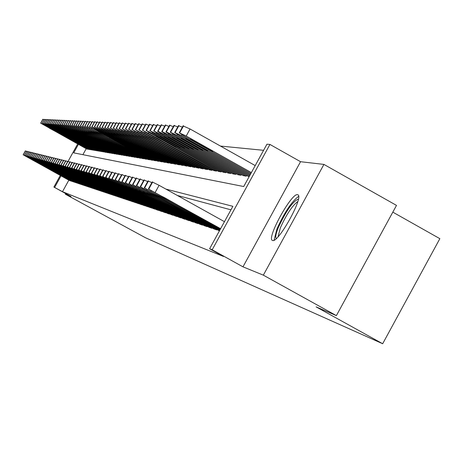 <?xml version="1.0" encoding="UTF-8"?>
<svg xmlns="http://www.w3.org/2000/svg" width="463" height="463" viewBox="0 0 463 463"><rect width="100%" height="100%" fill="white"/><g stroke="black" fill="none" stroke-linecap="round" stroke-linejoin="round"><path stroke-width="0.69" d="M297.611 194.697C291.644 192.411 266.075 238.896 272.464 240.424L272.562 240.459C278.008 243.654 304.064 196.781 297.935 194.819L297.611 194.697M78.403 144.358L73.715 152.859L243.723 186.537L266.943 144.196L269.941 144.439L212.187 249.777L209.606 248.758L232.877 206.319L165.887 189.089M300.551 161.703L242.982 266.833L263.337 275.155L336.381 315.621L396.496 205.398L323.926 164.411L300.551 161.703L269.941 144.439M392.815 212.141L439.85 238.671L382.67 343.737L145.451 237.727L65.329 194.182L71.001 196.503L53.887 187.058L60.294 175.442M263.592 150.307L220.475 146.071M263.337 275.155L323.926 164.411M65.671 193.563L65.329 194.182M218.767 230.551L219.439 230.823M213.813 228.89L216.748 229.92L216.956 229.544M208.992 227.275L211.846 228.282L212.048 227.912M204.305 225.707L207.083 226.679L207.279 226.32M199.738 224.173L202.441 225.128L202.632 224.775M195.293 222.686L197.927 223.612L198.112 223.27M190.964 221.239L193.528 222.136L193.713 221.806M186.745 219.821L189.245 220.701L189.425 220.382M182.636 218.443L185.073 219.306L185.241 218.987M178.625 217.101L180.998 217.94L181.166 217.633M174.713 215.793L177.034 216.609L177.196 216.308M170.899 214.514L173.162 215.312L173.318 215.017M167.178 213.269L169.383 214.045L169.539 213.761M163.543 212.048L165.696 212.806L165.847 212.529M159.99 210.862L162.096 211.603L162.247 211.331M156.523 209.698L158.577 210.422L158.722 210.156M153.137 208.564L155.284 209.016M149.827 207.453L151.928 207.893M146.592 206.371L148.646 206.799M143.426 205.312L145.434 205.728M140.33 204.276L142.297 204.687M137.303 203.263L139.224 203.662M134.339 202.267L136.22 202.661M131.44 201.295L133.28 201.683M128.604 200.346L130.404 200.722M125.826 199.414L127.585 199.784M123.089 198.523L124.831 198.864M120.432 197.608L122.128 197.961M117.822 196.734L119.477 197.082M115.258 195.872L116.884 196.214M112.752 195.033L114.344 195.369M110.287 194.211L111.849 194.535M107.873 193.401L109.407 193.719M105.506 192.608L107.011 192.921M103.185 191.832L104.661 192.139M100.899 191.086L102.352 191.369M98.671 190.316L100.089 190.617M96.478 189.581L97.872 189.876M94.325 188.858L95.691 189.147M92.206 188.152L93.549 188.435M90.135 187.457L91.448 187.735M88.092 186.774L89.388 187.046M86.089 186.103L87.362 186.369M84.121 185.443L85.371 185.704M82.177 184.806L83.415 185.05M80.273 184.17L81.494 184.407M78.415 183.527L79.601 183.776M76.58 182.914L77.743 183.157M74.774 182.312L75.92 182.549M72.998 181.716L74.126 181.953M71.25 181.131L72.361 181.363M86.199 148.692L82.9 154.677M86.894 149.08L88.126 149.045M88.757 149.393L90.007 149.358M90.644 149.717L91.923 149.682M92.571 150.041L93.867 150.006M94.527 150.371L95.847 150.336M96.512 150.712L97.855 150.672M98.538 151.054L99.904 151.019M100.598 151.401L101.987 151.366M102.688 151.76L104.106 151.719M104.823 152.119L106.102 152.373L106.264 152.078M106.994 152.489L108.296 152.744L108.458 152.449M109.199 152.859L110.524 153.12L110.692 152.819M111.45 153.241L112.798 153.508L112.966 153.201M113.736 153.629L115.113 153.901L115.287 153.589M116.068 154.029L117.469 154.301L117.648 153.982M118.447 154.428L119.876 154.711L120.05 154.387M120.866 154.839L122.319 155.128L122.504 154.792M123.332 155.255L124.813 155.551L125.004 155.215M125.849 155.684L127.36 155.979L127.545 155.637M128.407 156.118L129.953 156.425L130.144 156.072M131.023 156.563L132.592 156.87L132.788 156.511M133.685 157.015L135.289 157.327L135.491 156.963M136.406 157.472L138.038 157.796L138.246 157.426M139.178 157.941L140.845 158.271L141.053 157.895M142.008 158.421L143.709 158.757L143.924 158.369M144.896 158.913L146.632 159.255L146.846 158.861M147.842 159.411L149.613 159.764L149.838 159.359M150.851 159.92L152.663 160.279L152.888 159.868M153.924 160.441L155.771 160.806L156.002 160.383M157.061 160.974L158.954 161.35L159.191 160.916M160.267 161.518L162.2 161.9L162.444 161.46M163.543 162.073L165.517 162.461L165.766 162.015M166.894 162.64L168.914 163.04L169.169 162.577M170.32 163.225L172.386 163.63L172.641 163.155M173.822 163.815L175.934 164.232L176.2 163.752M177.404 164.423L179.569 164.851L179.841 164.353M181.074 165.048L183.284 165.482L183.562 164.973M184.824 165.679L187.087 166.13L187.376 165.609M188.667 166.333L190.982 166.79L191.277 166.258M192.602 166.998L194.975 167.467L195.276 166.923M196.63 167.681L199.061 168.162L199.368 167.606M200.763 168.382L203.251 168.873L203.564 168.3M204.993 169.099L207.546 169.603L207.87 169.018M209.334 169.834L211.95 170.349L212.28 169.747M213.779 170.587L216.47 171.119L216.806 170.5M218.345 171.362L221.106 171.906L221.453 171.269M223.033 172.155L225.863 172.716L226.222 172.062M227.842 172.971L230.748 173.544L231.118 172.873M232.779 173.81L235.765 174.395L236.142 173.706M237.855 174.667L240.922 175.274L241.31 174.563M243.069 175.552L246.223 176.171L246.623 175.448M248.428 176.461L249.135 176.669M68.837 180.171L62.488 191.682L223.519 256.461L209.606 248.758M230.95 209.826L177.323 195.455M69.531 180.553L70.625 180.784M242.982 266.833L212.187 249.777M62.488 191.682L53.887 187.058M336.381 315.621L316.131 306.888L382.67 343.737M68.084 161.332L77.674 143.952M61.029 175.853L54.669 187.37M69.606 180.599L23.295 154.874L70.463 180.883M31.854 159.683L42.191 165.332L31.906 159.59M25.338 150.886L23.156 154.833L25.338 150.886L26.565 151.453M86.969 149.121L40.785 123.222L87.901 149.277M42.822 119.263L40.64 123.216L42.81 119.275L44.072 119.778M49.298 128.106L59.64 133.732L49.396 127.933M276.301 238.538C275.167 237.421 275.821 233.815 278.251 227.709C286.151 210.769 292.865 201.237 298.392 199.113M297.796 201.538C292.159 205.827 286.342 214.601 280.352 227.854L278.06 236.761M298.629 196.347C291.661 201.55 284.427 212.442 276.915 229.011L274.067 240.181M71.331 181.172L24.637 155.238L72.199 181.467M33.267 160.088L43.69 165.783L33.319 159.995M26.709 151.21L24.504 155.198L26.698 151.216L27.948 151.795M73.079 181.756L26.009 155.609L73.958 182.057M34.702 160.499L45.212 166.24L34.754 160.406M28.087 151.563L29.354 152.148M74.856 182.353L27.398 155.985L75.753 182.654M36.16 160.921L46.763 166.709L36.218 160.823M29.487 151.899L27.253 155.95L29.487 151.899L30.778 152.501M76.661 182.96L28.81 156.372L77.576 183.267M37.648 161.344L48.337 167.184L37.7 161.246M30.923 152.258L32.236 152.859M88.832 149.439L42.278 123.326L89.776 149.595M42.116 123.32L44.326 119.332L45.6 119.859M50.855 128.251L61.284 133.917L50.953 128.077M90.725 149.757L43.788 123.43L91.686 149.919M45.854 119.408L43.638 123.424L45.854 119.408L47.151 119.934M52.441 128.396L62.956 134.114L52.539 128.216M92.652 150.087L45.328 123.54L93.624 150.249M47.4 119.489L45.166 123.528L47.411 119.477L48.731 120.021M54.049 128.546L64.652 134.311L54.148 128.361M94.608 150.417L46.896 123.65L95.598 150.585M48.997 119.552L46.74 123.638L48.98 119.564L50.334 120.102M55.682 128.697L66.383 134.507L55.786 128.511M78.502 183.579L30.251 156.766L79.433 183.886M39.158 161.778L49.94 167.67L39.216 161.68M32.387 152.599L30.107 156.726L32.375 152.605L33.712 153.224M96.599 150.759L48.488 123.76L97.606 150.926M50.594 119.645L51.966 120.183M57.348 128.847L68.136 134.71L57.453 128.662M80.371 184.205L31.715 157.165L81.314 184.523M40.698 162.218L51.572 168.162L40.75 162.119M33.851 152.969L31.559 157.119L33.851 152.969L35.217 153.6M98.625 151.1L50.108 123.87L99.649 151.274M52.226 119.714L49.94 123.858L52.226 119.714L53.627 120.27M59.038 129.003L69.925 134.918L59.148 128.812M82.275 184.841L33.203 157.57L83.236 185.165M42.26 162.669L53.233 168.659L42.318 162.565M35.362 153.334L33.047 157.524L35.362 153.334L36.745 153.976M100.685 151.447L51.758 123.986L101.727 151.627M53.899 119.801L55.323 120.357M60.763 129.165L71.742 135.127L60.873 128.969M84.208 185.489L34.719 157.981L85.186 185.819M43.852 163.121L54.923 169.169L43.91 163.017M36.895 153.71L34.557 157.935L36.895 153.71L38.302 154.364M102.78 151.806L53.436 124.101L103.839 151.986M53.257 124.09L55.606 119.859L57.042 120.449M62.517 129.327L73.594 135.341L62.627 129.125M86.176 186.149L36.259 158.398L87.177 186.485M45.472 163.589L56.642 169.689L45.53 163.48M36.102 158.358L38.452 154.092L39.887 154.758M104.91 152.171L55.143 124.217L105.992 152.35M57.319 119.963L58.789 120.536M64.299 129.49L75.481 135.561L64.415 129.287M88.184 186.821L37.833 158.826L89.203 187.162M47.116 164.058L58.39 170.216L47.18 163.954M40.044 154.486L41.502 155.157M107.08 152.535L56.885 124.339L108.186 152.726M56.7 124.327L59.085 120.021L60.578 120.629M66.116 129.657L77.396 135.781L66.232 129.449M90.227 187.509L39.43 159.26L91.257 187.856M48.794 164.544L60.173 170.754L48.858 164.434M41.658 154.879L39.262 159.22L41.67 154.868L43.146 155.562M109.291 152.912L58.651 124.46L110.414 153.103M58.465 124.449L60.856 120.12L62.389 120.727M67.963 129.825L79.347 136.006L68.084 129.617M92.305 188.204L41.057 159.706L93.358 188.557M50.508 165.031L61.984 171.298L50.565 164.921M43.302 155.279L40.883 159.66L43.302 155.279L44.818 155.979M111.542 153.294L60.456 124.588L112.683 153.49M62.696 120.189L60.271 124.576L62.696 120.189L64.241 120.82M69.849 129.999L81.338 136.232L69.965 129.785M94.423 188.916L42.712 160.157L95.494 189.274M52.244 165.528L63.83 171.854L52.307 165.418M44.98 155.69L42.538 160.111L44.98 155.69L46.526 156.401M113.834 153.687L62.291 124.715L114.998 153.884M64.548 120.276L62.106 124.697L64.548 120.276L66.122 120.918M71.765 130.178L83.363 136.469L71.887 129.958M96.576 189.639L44.402 160.615L97.67 190.004M54.021 166.038L65.717 172.427L54.084 165.922M46.694 156.112L48.262 156.835M116.167 154.081L64.16 124.842L117.353 154.283M63.963 124.831L66.435 120.363L68.044 121.017M73.715 130.358L85.423 136.707L73.843 130.132M98.775 190.374L46.121 161.083L99.886 190.744M55.826 166.558L67.633 173L55.89 166.437M48.436 156.54L50.033 157.275M118.545 154.486L66.064 124.975L119.755 154.688M68.345 120.473L65.862 124.964L68.362 120.455L69.994 121.121M75.706 130.543L87.524 136.95L75.834 130.311M101.009 191.121L47.874 161.564L102.144 191.503M57.667 167.085L69.583 173.59L57.73 166.964M50.207 156.974L51.839 157.721M120.97 154.897L68.009 125.108L122.197 155.105M70.307 120.571L71.991 121.225M77.732 130.728L89.666 137.198L77.859 130.497M103.29 191.885L49.663 162.05L104.447 192.272M59.542 167.623L71.574 174.192L59.605 167.502M52.024 157.403L49.483 161.998L52.006 157.408L53.673 158.178M123.436 155.313L69.982 125.247L124.692 155.527M69.774 125.23L72.321 120.64L74.022 121.329M79.798 130.919L91.848 137.447L79.931 130.682M105.616 192.666L51.486 162.542L106.791 193.059M61.452 168.173L73.605 174.806L61.521 168.046M53.847 157.86L51.295 162.49L53.847 157.86L55.548 158.641M125.953 155.742L72.002 125.386L127.232 155.962M74.358 120.733L71.8 125.369L74.358 120.733L76.088 121.439M81.905 131.11L94.07 137.702L82.038 130.873M107.983 193.459L53.343 163.051L109.187 193.864M63.402 168.729L75.672 175.425L63.472 168.601M55.728 158.323L53.147 162.999L55.739 158.311L57.464 159.116M128.517 156.176L74.057 125.525L129.819 156.401M76.418 120.86L78.201 121.549M84.052 131.307L96.333 137.968L84.185 131.064M110.397 194.269L55.236 163.566L111.624 194.68M65.387 169.302L77.784 176.062L65.457 169.169M57.649 158.797L59.409 159.602M131.133 156.621L76.152 125.67L132.459 156.847M78.554 120.93L75.944 125.658L78.554 120.93L80.354 121.659M86.24 131.509L98.648 138.234L86.378 131.261M112.862 195.097L57.163 164.093L114.112 195.513M67.413 169.88L79.931 176.71L67.488 169.747M59.6 159.272L61.4 160.094M133.801 157.073L78.293 125.82L135.155 157.304M80.695 121.063L82.553 121.775M88.474 131.718L101.003 138.506L88.474 131.718L88.612 131.463M115.374 195.936L59.137 164.625L116.653 196.364M69.479 170.471L82.13 177.375L69.554 170.338M58.928 164.573L61.585 159.752L63.431 160.597M136.521 157.536L80.475 125.971L137.899 157.773M82.918 121.132L80.255 125.953L82.918 121.132L84.793 121.896M90.748 131.926L103.411 138.784L91.489 131.996L88.028 130.265L90.748 131.926L90.893 131.666M117.938 196.798L61.145 165.175L119.24 197.232M71.591 171.079L84.37 178.047L71.667 170.94M63.634 160.239L60.942 165.117L63.634 160.239L65.497 161.112M139.294 158.01L82.698 126.127L140.706 158.248M85.146 121.271L87.079 122.012M93.075 132.14L105.859 139.062L93.827 132.21L90.326 130.462L93.075 132.14L93.219 131.874M120.554 197.672L63.2 165.731L121.879 198.118M73.744 171.698L86.65 178.735L73.82 171.553M65.7 160.765L67.615 161.639M142.124 158.491L84.972 126.283L143.565 158.734M87.438 121.375L89.411 122.139M95.442 132.36L108.365 139.351L96.211 132.43L92.675 130.664L95.442 132.36L95.592 132.088M123.222 198.569L65.289 166.304L124.576 199.026M75.938 172.329L88.983 179.441L76.019 172.184M67.818 161.286L69.768 162.172M145.017 158.983L87.287 126.445L146.482 159.231M89.781 121.485L91.796 122.261M97.861 132.58L110.923 139.647L98.648 132.655L95.071 130.873L97.861 132.58L98.017 132.302M125.948 199.484L67.43 166.883L127.331 199.947M78.183 172.971L91.367 180.159L78.264 172.821M67.204 166.825L69.971 161.807L71.973 162.721M147.963 159.48L89.654 126.607L149.462 159.735M92.189 121.566L89.417 126.59L92.189 121.566L94.226 122.388M100.332 132.806L113.528 139.948L101.137 132.881L97.514 131.081L100.332 132.806L100.488 132.528M128.731 200.415L69.612 167.479L130.144 200.89M80.469 173.625L93.798 180.888L80.556 173.475M69.392 167.421L72.182 162.345L74.225 163.283M150.979 159.995L95.372 128.974L92.073 126.775L152.506 160.256M94.631 121.676L91.83 126.758L94.631 121.676L96.715 122.521M102.855 133.043L116.196 140.254L103.671 133.118L100.014 131.295L102.855 133.043L103.012 132.754M131.573 201.37L71.84 168.086L133.014 201.851M82.813 174.296L96.281 181.641L82.894 174.14M74.439 162.907L76.522 163.856M154.052 160.516L97.867 129.165L94.539 126.943L155.614 160.783M97.103 121.833L99.25 122.654M105.431 133.28L118.916 140.567L106.264 133.356L102.56 131.515L105.431 133.28L105.593 132.985M134.473 202.343L74.121 168.706L135.948 202.835M85.204 174.979L98.816 182.405L85.285 174.823M76.76 163.451L73.889 168.642L76.742 163.462L78.872 164.434M157.194 161.049L100.419 129.362L97.062 127.122L158.792 161.321M99.649 121.954L101.848 122.793M108.064 133.518L121.694 140.891L108.915 133.599L105.17 131.741L108.064 133.518L108.226 133.217M137.442 203.338L76.447 169.342L138.946 203.842M87.64 175.68L101.409 183.186L87.733 175.523M76.204 169.273L79.109 164.024L81.274 165.036M160.406 161.593L103.023 129.565L99.638 127.296L162.033 161.871M102.248 122.076L104.499 122.932M110.75 133.766L124.535 141.215L111.624 133.848L107.833 131.972L110.75 133.766L110.923 133.46M140.468 204.351L78.826 169.99L142.014 204.866M90.14 176.397L104.059 183.985L90.227 176.235M81.5 164.631L78.583 169.921L81.517 164.614L83.728 165.644M163.682 162.154L105.686 129.773L102.277 127.481L165.349 162.438M104.933 122.157L102.01 127.464L104.933 122.157L107.208 123.077M113.499 134.021L127.435 141.551L114.39 134.102L110.553 132.204L113.499 134.021L113.672 133.709M143.571 205.393L81.262 170.65L145.145 205.919M92.687 177.132L106.768 184.801L92.779 176.964M83.965 165.239L86.24 166.269M167.039 162.721L108.406 129.987L104.968 127.666L168.74 163.011M107.653 122.284L104.696 127.649L107.653 122.284L109.98 123.222M116.311 134.282L130.404 141.892L117.22 134.363L113.337 132.447L116.311 134.282L116.485 133.957M146.736 206.452L83.751 171.327L148.345 206.99M95.297 177.879L109.54 185.634L95.395 177.705M86.477 165.847L83.49 171.258L86.494 165.829L88.809 166.911M170.465 163.306L111.189 130.201L107.723 127.857L172.207 163.601M110.431 122.417L107.445 127.84L110.431 122.417L112.816 123.372M119.182 134.542L133.442 142.245L120.114 134.629L116.178 132.69L119.182 134.542L119.367 134.212M149.977 207.54L86.292 172.022L151.621 208.09M97.965 178.643L112.37 186.491L98.063 178.469M89.064 166.454L86.037 171.952L89.064 166.454L91.437 167.565M173.972 163.902L114.037 130.421L110.541 128.054L175.755 164.203M113.256 122.597L115.715 123.528M122.122 134.814L136.544 142.598L123.077 134.901L119.089 132.945L122.122 134.814L122.307 134.478M153.288 208.651L88.896 172.728L154.978 209.212M100.697 179.424L115.27 187.359L100.795 179.245M91.697 167.102L88.636 172.658L91.697 167.102L94.128 168.231M177.56 164.51L116.948 130.647L113.423 128.251L179.384 164.816M116.19 122.683L113.128 128.234L116.19 122.683L118.684 123.685M125.126 135.092L139.722 142.969L126.104 135.179L122.07 133.199L125.126 135.092L125.317 134.745M156.679 209.785L91.564 173.457L158.404 210.364M103.492 180.229L118.239 188.256L103.59 180.043M94.394 167.756L91.292 173.382L94.394 167.756L96.877 168.92M181.23 165.135L119.929 130.879L116.369 128.454L183.093 165.447M119.165 122.822L116.074 128.436L119.165 122.822L121.723 123.847M128.205 135.375L142.969 143.339L129.206 135.468L125.114 133.466L128.205 135.375L128.401 135.022M160.152 210.949L94.29 174.198L161.917 211.539M106.351 181.045L121.271 189.17L106.455 180.859M97.137 168.463L99.695 169.62M184.986 165.771L122.979 131.116L119.39 128.668L186.896 166.095M122.215 122.967L119.084 128.645L122.215 122.967L124.831 124.015M131.353 135.665L146.296 143.721L132.377 135.757L128.234 133.732L131.353 135.665L131.55 135.306M163.705 212.141L97.085 174.956L165.511 212.749M109.28 181.89L124.385 190.108L109.384 181.693M99.979 169.122L96.802 174.881L99.979 169.122L102.583 170.338M188.829 166.425L126.098 131.359L122.481 128.882L190.785 166.755M125.34 123.112L122.168 128.859L125.34 123.112L128.019 124.188M134.577 135.96L149.699 144.115L135.624 136.058L131.428 134.01L134.577 135.96L134.779 135.59M167.346 213.362L99.944 175.737L169.198 213.981M112.278 182.746L127.568 191.069L112.387 182.549M102.867 169.828L99.655 175.656L102.867 169.828L105.541 171.079M192.77 167.091L129.299 131.608L125.652 129.096L194.773 167.432M128.535 123.256L125.328 129.079L128.535 123.256L131.284 124.362M137.881 136.267L153.189 144.52L138.952 136.365L134.698 134.293L137.881 136.267L138.09 135.885M171.073 214.612L102.879 176.536L172.971 215.249M115.351 183.626L130.832 192.047L115.461 183.423M105.83 170.558L102.583 176.455L105.83 170.558L108.573 171.831M196.804 167.78L132.574 131.862L128.893 129.322L198.859 168.127M131.81 123.413L128.569 129.299L131.81 123.413L134.629 124.541M141.261 136.579L156.766 144.931L142.367 136.678L138.049 134.583L141.261 136.579L141.475 136.191M174.892 215.891L105.882 177.352L176.837 216.545M118.499 184.529L134.172 193.054L118.615 184.326M105.576 177.271L108.869 171.298L111.681 172.606M200.936 168.48L135.931 132.123L132.221 129.553L203.043 168.839M131.88 129.53L135.167 123.569L138.061 124.726M144.734 136.898L160.429 145.347L145.857 137.002L141.487 134.878L144.734 136.898L144.948 136.498M178.805 217.205L108.961 178.191L180.801 217.87M121.728 185.455L137.598 194.09L121.844 185.246M111.982 172.057L108.655 178.105L111.982 172.057L114.865 173.399M205.173 169.198L139.375 132.389L135.63 129.79L207.331 169.568M138.611 123.731L135.283 129.767L138.611 123.731L141.574 124.917M148.287 137.222L164.18 145.781L149.439 137.332L145.006 135.184L148.287 137.222L148.507 136.816M182.821 218.548L112.121 179.054L184.864 219.236M125.039 186.404L141.117 195.149L125.155 186.19M115.177 172.838L111.803 178.967L115.177 172.838L118.134 174.215M209.513 169.938L142.905 132.661L139.126 130.034L211.73 170.315M142.141 123.893L138.773 130.005L142.141 123.893L145.185 125.108M151.928 137.557L168.028 146.221L153.114 137.667L148.617 135.491L151.928 137.557L152.159 137.141M186.936 219.931L115.362 179.933L189.031 220.631M128.43 187.382L144.722 196.231L128.558 187.156M118.435 173.677L121.491 175.055M213.97 170.697L146.522 132.945L142.714 130.282L216.238 171.079M145.723 124.13L148.883 125.311M155.666 137.905L171.981 146.678L156.882 138.015L152.321 135.815L155.666 137.905L155.904 137.476M191.161 221.343L118.69 180.842L193.314 222.066M131.914 188.377L148.42 197.348L132.042 188.152M121.792 174.499L124.935 175.911M218.542 171.472L150.238 133.234L146.395 130.537L152.13 133.379L220.868 171.866M149.439 124.304L152.68 125.514M159.504 138.258L176.033 147.141L160.754 138.373L156.124 136.145L159.504 138.258L159.747 137.818M195.496 222.796L122.105 181.768L197.707 223.536M135.491 189.402L152.217 198.488L135.618 189.17M125.242 175.344L128.465 176.797M223.23 172.265L154.052 133.529L150.174 130.797L155.996 133.68L225.62 172.676M153.253 124.483L156.581 125.728M163.439 138.616L180.194 147.622L164.724 138.738L160.024 136.481L163.439 138.616L163.688 138.165M199.947 224.289L125.612 182.723L202.215 225.053M139.16 190.455L156.112 199.663L139.294 190.218M128.783 176.212L132.1 177.699M228.045 173.087L157.964 133.83L154.052 131.064L159.961 133.986L230.499 173.503M157.165 124.669L160.592 125.948M167.484 138.993L184.459 148.108L168.798 139.114L164.029 136.828L167.484 138.993L167.739 138.53M204.513 225.822L129.212 183.701L206.845 226.604M142.934 191.537L160.117 200.873L143.073 191.288M132.424 177.103L135.827 178.631M232.987 173.926L161.986 134.143L157.599 131.394L158.039 131.342L164.035 134.305L235.511 174.354M161.188 124.86L164.706 126.168M171.634 139.375L188.846 148.611L172.988 139.496L168.144 137.187L171.634 139.375L171.895 138.9M209.212 227.397L132.91 184.708L211.608 228.201M146.812 192.649L164.232 202.111L146.812 192.649L146.95 192.394M136.163 178.024L139.664 179.592M238.069 174.788L166.119 134.467L161.68 131.677L162.131 131.625L168.225 134.629L240.662 175.228M165.32 125.056L168.937 126.399M175.899 139.768L193.355 149.132L177.288 139.895L172.375 137.552L175.899 139.768L176.171 139.276M214.033 229.011L136.718 185.744L216.499 229.839M150.793 193.794L147.17 191.653L152.09 194.165L168.463 203.384L150.793 193.794L150.938 193.528M140.005 178.961L143.605 180.576M243.289 175.674L170.367 134.797L165.881 131.978L166.344 131.914L172.531 134.964L245.957 176.125M169.562 125.259L173.289 126.636M180.286 140.167L197.99 149.659L181.716 140.301L176.721 137.928L180.286 140.167L180.564 139.67M218.999 230.678L140.237 186.705L219.63 230.47M154.891 194.969L151.227 192.805L156.228 195.351L172.815 204.692L154.891 194.969L155.036 194.697M143.958 179.933L147.662 181.589M248.66 176.588L174.73 135.132L170.234 132.186L176.959 135.306L249.505 175.992M173.932 125.467L177.763 126.879M184.795 140.584L202.753 150.209L186.265 140.723L181.195 138.321L184.795 140.584L185.078 140.069M219.867 230.036L144.248 187.799L220.11 229.596M159.104 196.179L155.4 193.985L160.476 196.572L177.288 206.035L159.104 196.179M148.027 180.929L151.841 182.63M249.962 175.159L179.222 135.485L174.678 132.493L181.519 135.659L250.425 174.314M178.423 125.681L182.37 127.134M189.436 141.012L207.65 150.77L190.947 141.151L185.796 138.721L189.436 141.012M220.353 229.15L148.38 188.921L220.602 228.693M224.457 221.679L159.098 185.316L155.221 192.365M163.439 197.417L159.694 195.207L164.857 197.828L181.89 207.424L163.439 197.417L163.595 197.134M152.211 181.953L159.098 185.316M255.211 165.586L190.073 128.992L183.047 125.901M250.894 173.457L183.846 135.844L179.25 132.806L186.207 136.024L251.368 172.589M194.205 141.452L207.441 148.878L212.696 151.343L195.762 141.597L190.53 139.131L194.205 141.452L194.506 140.902M25.482 150.915L23.295 154.874M40.785 123.222L42.972 119.269M26.842 151.245L24.637 155.238M28.093 151.551L25.87 155.574L28.081 151.557M28.231 151.586L26.009 155.609M29.638 151.928L27.398 155.985M30.928 152.246L28.671 156.332M31.073 152.281L28.81 156.372M42.278 123.326L44.477 119.344M42.127 123.32L44.326 119.332M47.313 125.242L47.469 124.952M43.788 123.43L46.011 119.413M48.881 125.363L49.043 125.068M45.328 123.54L47.567 119.483M50.484 125.49L50.646 125.189M46.896 123.65L49.153 119.558M32.532 152.634L30.251 156.766M52.111 125.612L52.278 125.311M48.488 123.76L50.768 119.633M50.589 119.639L48.32 123.748L50.606 119.628M34.013 152.998L31.715 157.165M53.76 125.745L53.934 125.432M50.108 123.87L52.406 119.709M35.524 153.369L33.203 157.57M55.444 125.872L55.618 125.56M51.758 123.986L54.078 119.79M53.893 119.795L51.584 123.974L53.911 119.784M37.057 153.745L34.719 157.981M57.157 126.005L57.337 125.687M53.436 124.101L55.774 119.871M53.268 124.09L55.606 119.859M38.62 154.127L36.259 158.398M58.899 126.144L59.085 125.814M55.143 124.217L57.505 119.946M54.97 124.206L57.331 119.94L54.964 124.206M40.055 154.474L37.671 158.786L40.038 154.48M40.212 154.515L37.833 158.826M60.676 126.277L60.861 125.948M56.885 124.339L59.264 120.033M56.706 124.327L59.085 120.021M41.832 154.908L39.43 159.26M62.482 126.422L62.673 126.081M58.651 124.46L61.052 120.114M58.477 124.449L60.873 120.108M43.481 155.313L41.057 159.706M64.322 126.561L64.513 126.22M60.456 124.588L62.875 120.201M45.16 155.724L42.712 160.157M66.197 126.706L66.394 126.358M62.291 124.715L64.733 120.287M46.699 156.1L44.234 160.568M46.873 156.141L44.402 160.615M68.107 126.856L68.304 126.497M64.16 124.842L66.626 120.374M63.969 124.831L66.435 120.363M48.441 156.523L45.947 161.037L48.43 156.535M48.615 156.569L46.121 161.083M70.052 127.007L70.254 126.642M66.064 124.975L68.559 120.461M50.212 156.957L47.701 161.512L50.201 156.969M50.392 157.003L47.874 161.564M72.037 127.163L72.24 126.787M68.009 125.108L70.521 120.554M70.301 120.565L67.801 125.097L70.324 120.548M52.203 157.443L49.663 162.05M74.057 127.319L74.265 126.937M69.982 125.247L72.523 120.646M69.786 125.23L72.321 120.64M54.049 157.895L51.486 162.542M76.117 127.475L76.326 127.093M72.002 125.386L74.566 120.745M55.93 158.358L53.343 163.051M78.212 127.643L78.432 127.244M74.057 125.525L76.644 120.843M73.849 125.514L76.436 120.831L73.843 125.514M57.655 158.78L55.045 163.514L57.643 158.786M57.852 158.826L55.236 163.566M80.354 127.805L80.579 127.406M76.152 125.67L78.768 120.941M59.611 159.255L56.972 164.035M59.808 159.307L57.163 164.093M82.541 127.979L82.767 127.568M78.293 125.82L80.932 121.04M80.689 121.051L78.068 125.803L80.712 121.028M61.602 159.741L58.934 164.573M61.805 159.793L59.137 164.625M84.77 128.153L85.001 127.73M80.475 125.971L83.137 121.144M63.842 160.291L61.145 165.175M87.038 128.326L87.276 127.898M82.698 126.127L85.389 121.248M85.14 121.26L82.466 126.11L85.163 121.237M65.711 160.748L62.991 165.679M65.92 160.8L63.2 165.731M89.359 128.506L89.602 128.072M84.972 126.283L87.686 121.358M87.432 121.37L84.729 126.266L87.455 121.347M67.829 161.263L65.08 166.246L67.812 161.28M68.044 161.315L65.289 166.304M91.726 128.691L91.975 128.245M87.287 126.445L90.036 121.462M89.776 121.48L87.044 126.428L89.799 121.456M69.988 161.795L67.21 166.825M70.208 161.847L67.43 166.883M94.145 128.876L94.4 128.419M89.654 126.607L92.432 121.578M110.055 137.858L109.899 138.148M72.419 162.386L69.612 167.479M96.617 129.067L96.871 128.604M92.073 126.775L94.874 121.688M112.683 138.142L112.521 138.431M74.45 162.883L71.615 168.023L74.433 162.901M74.682 162.941L71.84 168.086M99.134 129.264L99.4 128.789M94.539 126.943L97.375 121.81M97.097 121.827L94.284 126.926L97.12 121.798M115.362 138.431L115.2 138.726M76.991 163.503L74.121 168.706M101.715 129.466L101.982 128.98M97.062 127.122L99.927 121.925M99.643 121.943L96.802 127.099L99.672 121.914M118.1 138.726L117.932 139.027M79.109 164.024L76.216 169.279M79.347 164.081L76.447 169.342M104.349 129.669L104.621 129.171M99.638 127.296L102.537 122.047M102.248 122.07L99.371 127.279L102.271 122.035M120.901 139.027L120.727 139.334M81.76 164.672L78.826 169.99M107.04 129.877L107.318 129.368M102.277 127.481L105.199 122.174M123.76 139.334L123.586 139.652M83.977 165.21L81.013 170.581M84.225 165.274L81.262 170.65M109.789 130.091L110.078 129.571M104.968 127.666L107.925 122.301M126.683 139.647L126.503 139.971M86.749 165.893L83.751 171.327M112.602 130.311L112.897 129.779M107.723 127.857L110.715 122.429M129.675 139.965L129.49 140.301M89.324 166.518L86.292 172.022M115.484 130.537L115.785 129.987M110.541 128.054L113.568 122.562M113.25 122.585L110.246 128.031L113.279 122.55M132.731 140.295L132.545 140.636M94.024 175.037L93.862 175.332M91.963 167.166L88.896 172.728M118.43 130.763L118.736 130.201M113.423 128.251L116.485 122.695M135.862 140.63L135.671 140.978M96.755 175.79L96.588 176.09M94.666 167.826L91.564 173.457M121.445 131L121.757 130.421M116.369 128.454L119.471 122.834M139.062 140.978L138.865 141.331M99.551 176.559L99.383 176.866M97.155 168.434L94.018 174.123L97.132 168.457M97.433 168.503L94.29 174.198M124.53 131.237L124.854 130.647M119.39 128.668L122.527 122.979M142.338 141.325L142.141 141.69M102.416 177.346L102.242 177.659M100.263 169.192L97.085 174.956M127.69 131.48L128.019 130.879M122.481 128.882L125.652 123.123M145.695 141.684L145.486 142.06M105.35 178.151L105.176 178.469M103.162 169.904L99.944 175.737M130.925 131.735L131.266 131.116M125.652 129.096L128.859 123.274M149.132 142.054L148.918 142.436M108.359 178.973L108.174 179.303M106.131 170.627L102.879 176.536M134.241 131.99L134.594 131.359M128.893 129.322L132.146 123.43M152.651 142.43L152.437 142.824M111.438 179.823L111.253 180.159M108.869 171.298L105.581 177.271M109.175 171.374L105.882 177.352M137.644 132.256L138.003 131.608M132.221 129.553L135.509 123.586M131.886 129.53L135.167 123.569M156.262 142.818L156.037 143.223M114.598 180.686L114.407 181.033M112.301 172.138L108.961 178.191M141.128 132.528L141.493 131.857M135.63 129.79L138.958 123.743M159.961 143.212L159.729 143.628M117.839 181.577L117.643 181.936M115.501 172.919L112.121 179.054M144.705 132.806L145.081 132.117M139.126 130.034L142.5 123.91M163.752 143.623L163.52 144.045M121.167 182.491L120.965 182.856M118.453 173.642L115.038 179.847M118.788 173.723L115.362 179.933M148.368 133.089L148.756 132.383M142.714 130.282L146.129 124.078M142.349 130.253L145.764 124.061M167.641 144.034L167.403 144.473M124.576 183.423L124.373 183.799M121.815 174.464L118.354 180.749M122.157 174.545L118.69 180.842M152.13 133.379L152.53 132.661M146.395 130.537L149.856 124.252M146.024 130.508L149.48 124.234M171.634 144.462L171.385 144.907M128.083 184.384L127.869 184.772M125.265 175.303L121.757 181.675M125.618 175.39L122.105 181.768M155.996 133.68L156.401 132.939M150.174 130.797L153.675 124.431M149.792 130.769L153.288 124.414M175.732 144.902L175.477 145.359M131.677 185.374L131.457 185.767M128.807 176.171L125.253 182.625M129.165 176.258L125.612 182.723M159.961 133.986L160.383 133.228M154.052 131.064L157.605 124.616M153.658 131.035L157.206 124.593M179.933 145.353L179.679 145.822M135.375 186.386L135.15 186.792M132.447 177.063L128.847 183.603M132.817 177.15L129.212 183.701M164.035 134.305L164.469 133.518M158.039 131.342L161.639 124.802M157.634 131.313L161.228 124.784M184.257 145.81L183.99 146.296M139.172 187.422L138.941 187.845M136.191 177.977L132.54 184.61M136.568 178.07L132.91 184.708M168.225 134.629L168.671 133.824M162.131 131.625L165.783 124.993M161.72 131.596L165.36 124.975M188.696 146.285L188.424 146.783M143.079 188.493L142.841 188.927M140.034 178.915L136.33 185.64M140.422 179.013L136.718 185.744M172.531 134.964L172.988 134.131M166.344 131.914L170.043 125.195M165.916 131.886L169.608 125.172M193.256 146.771L192.978 147.286M147.095 189.593L146.852 190.044M143.987 179.881L140.237 186.705M144.387 179.98L140.63 186.809M176.959 135.306L177.433 134.455M170.673 132.215L174.424 125.398M170.234 132.186L173.978 125.375M197.95 147.275L197.66 147.801M151.227 190.727L150.979 191.184M148.056 180.877L144.248 187.799M148.467 180.981L144.659 187.909M181.519 135.659L182 134.779M175.13 132.522L178.932 125.606M174.678 132.493L178.475 125.589M202.777 147.79L202.481 148.328M152.24 181.901L148.38 188.921M152.668 182.005L148.802 189.037M176.716 204.796L176.878 204.507M186.207 136.024L190.073 128.992M179.713 132.84L183.574 125.826M179.25 132.806L183.099 125.803M207.748 148.316L207.441 148.878M30.917 152.252L28.66 156.332M38.452 154.092L36.097 158.358M46.688 156.106L44.222 160.568M59.594 159.266L56.961 164.035M65.694 160.759L62.98 165.673M72.182 162.345L69.386 167.415M83.959 165.233L81.008 170.581"/></g></svg>
